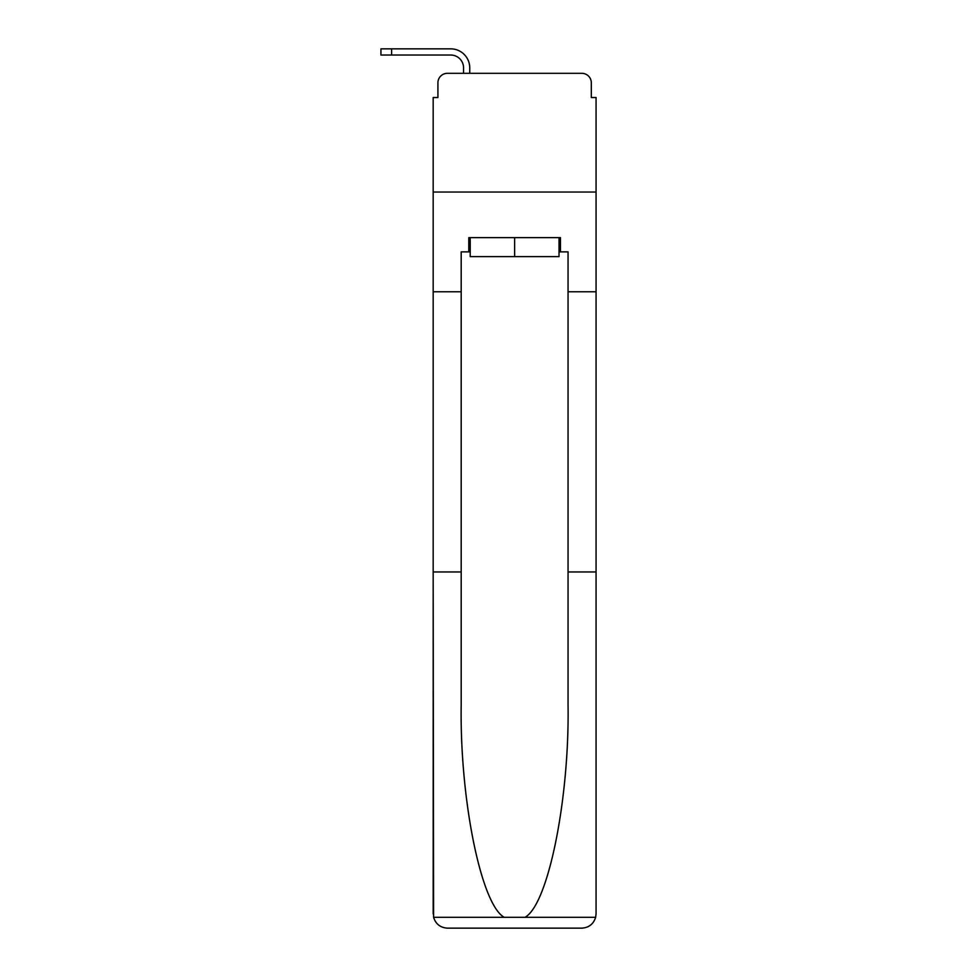 <?xml version="1.0" encoding="UTF-8"?>
<svg xmlns="http://www.w3.org/2000/svg" width="977" height="977" viewBox="0 0 977 977"><rect width="100%" height="100%" fill="white"/><g stroke="black" fill="none" stroke-linecap="round" stroke-linejoin="round"><path stroke-width="1.47" d="M437.916 82.801L437.916 97.529L437.916 82.801A9.501 9.501 0 0 1 447.417 73.312L463.562 73.312L463.562 67.84A12.823 12.823 0 0 0 450.739 55.03L380.932 55.03L380.932 48.85L450.739 48.85A18.99 18.99 0 0 1 469.742 67.84L469.742 73.312L477.582 73.312M559.027 251.871L560.444 251.871L560.444 237.631L468.789 237.631L468.789 251.871L461.193 251.871L461.193 704.808C459.715 799.186 481.16 904.91 504.279 917.318L524.967 917.318C548.085 904.91 569.518 799.186 568.052 704.808L568.052 571.96L596.068 571.96L596.068 913.898L596.068 97.529L591.317 97.529L591.317 82.801A9.501 9.501 0 0 0 581.816 73.312L447.417 73.312M461.193 291.769L433.177 291.769L433.177 192.042L596.068 192.042L433.177 192.042L433.177 97.529L437.916 97.529M551.663 73.312L581.816 73.312M591.317 97.529L591.317 82.801M461.193 571.96L433.177 571.96L433.593 917.318C435.742 924.059 440.358 927.674 447.417 928.15L483.517 928.15M447.417 928.15L581.816 928.15L447.417 928.15M545.728 928.15L581.816 928.15C588.887 927.674 593.491 924.059 595.652 917.318L596.068 913.898M433.177 913.898L433.177 291.769M560.444 251.871L568.052 251.871L568.052 291.769L596.068 291.769M568.052 571.96L568.052 291.769M468.789 251.871L470.218 251.871M470.218 237.631L470.218 256.621L559.027 256.621L559.027 237.631M514.623 237.631L514.623 256.621M463.562 67.84A12.823 12.823 0 0 0 450.739 55.03A12.823 12.823 0 0 1 463.562 67.84A12.823 12.823 0 0 0 450.739 55.03A12.823 12.823 0 0 1 463.562 67.84A12.823 12.823 0 0 0 450.739 55.03A12.823 12.823 0 0 1 463.562 67.84A12.823 12.823 0 0 0 450.739 55.03A12.823 12.823 0 0 1 463.562 67.84A12.823 12.823 0 0 0 450.739 55.03A12.823 12.823 0 0 1 463.562 67.84A12.823 12.823 0 0 0 450.739 55.03A12.823 12.823 0 0 1 463.562 67.84A12.823 12.823 0 0 0 450.739 55.03A12.823 12.823 0 0 1 463.562 67.84A12.823 12.823 0 0 0 450.739 55.03A12.823 12.823 0 0 1 463.562 67.84A12.823 12.823 0 0 0 450.739 55.03A12.823 12.823 0 0 1 463.562 67.84A12.823 12.823 0 0 0 450.739 55.03A12.823 12.823 0 0 1 463.562 67.84A12.823 12.823 0 0 0 450.739 55.03A12.823 12.823 0 0 1 463.562 67.84A12.823 12.823 0 0 0 450.739 55.03A12.823 12.823 0 0 1 463.562 67.84M391.618 48.85L450.739 48.85L391.618 48.85L450.739 48.85L391.618 48.85L450.739 48.85L391.618 48.85L450.739 48.85L391.618 48.85L450.739 48.85L391.618 48.85L450.739 48.85L391.618 48.85L450.739 48.85L391.618 48.85L450.739 48.85L391.618 48.85L450.739 48.85L391.618 48.85L450.739 48.85L391.618 48.85L450.739 48.85L391.618 48.85L450.739 48.85L391.618 48.85L391.618 55.03M433.593 917.318L504.279 917.318M524.967 917.318L595.652 917.318"/></g></svg>
